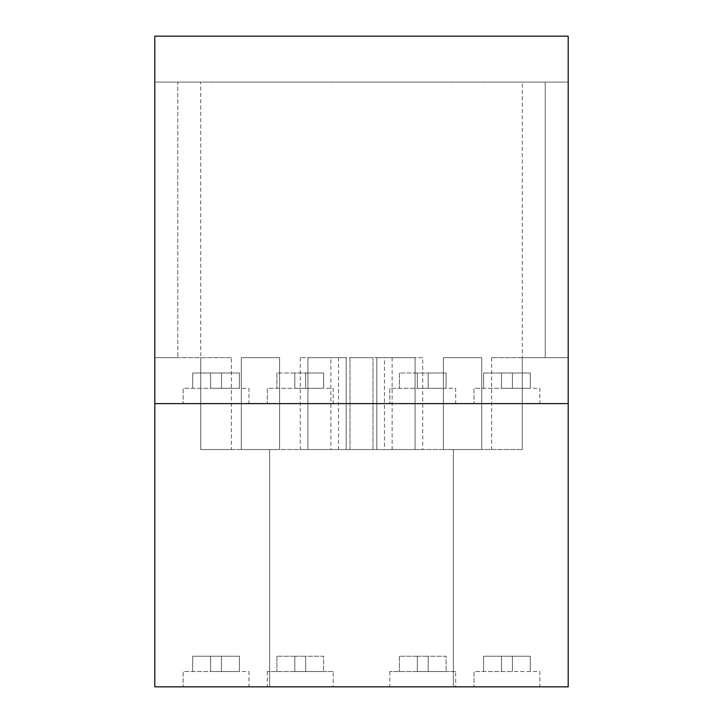 <?xml version="1.0" encoding="UTF-8"?>
<svg xmlns="http://www.w3.org/2000/svg" width="723" height="723" viewBox="0 0 723 723"><rect width="100%" height="100%" fill="white"/><g stroke="black" fill="none" stroke-linecap="round" stroke-linejoin="round"><path stroke-width="0.54" stroke-dasharray="3.62 2.71" d="M330.881 357.668L300.262 357.668L330.881 357.668L330.881 449.534L300.262 449.534L330.881 449.534M300.262 357.668L300.262 449.534M422.738 357.668L392.119 357.668L422.738 357.668L422.738 449.534L392.119 449.534L422.738 449.534M392.119 357.668L392.119 449.534M384.464 357.668L338.536 357.668L384.464 357.668L384.464 449.534L338.536 449.534L384.464 449.534M338.536 357.668L338.536 449.534M231.36 357.668L200.741 357.668L200.741 449.534L231.36 449.534L200.741 449.534L200.741 357.668L177.777 357.668L200.741 357.668L200.741 449.534L453.366 449.534L453.366 686.85L568.197 686.85L568.197 36.15L154.803 36.15L568.197 36.15L568.197 357.668L522.259 357.668L568.197 357.668L568.197 36.15L154.803 36.15L154.803 686.85L154.803 36.15L154.803 357.668L200.741 357.668L154.803 357.668L177.777 357.668L154.803 357.668L154.803 686.85L568.197 686.85L154.803 686.85L453.366 686.85L453.366 449.534L522.259 449.534L200.741 449.534L200.741 357.668L231.36 357.668L231.36 449.534M200.741 82.079L177.777 82.079L200.741 82.079L200.741 357.668M210.61 671.54L248.965 671.54L248.965 686.85L183.136 686.85L248.965 686.85L183.136 686.85L248.965 686.85L248.965 671.54L183.136 671.54L183.136 686.85L183.136 671.54L239.394 671.54L210.61 671.54L210.61 656.231L221.482 656.231L221.482 671.54L221.482 656.231L239.394 656.231L221.482 656.231L221.482 671.54L221.482 656.231L210.61 656.231L210.61 671.54L210.61 656.231L192.698 656.231L210.61 656.231L210.61 671.54L210.61 656.231L221.482 656.231L221.482 671.54L221.482 656.231L239.394 656.231L239.394 671.54L239.394 656.231L221.482 656.231L221.482 671.54L221.482 656.231L210.61 656.231L210.61 671.54L210.61 656.231L192.698 656.231L192.698 671.54L192.698 656.231L210.61 656.231L210.61 671.54M455.662 671.54L389.824 671.54L455.662 671.54L455.662 686.85L389.824 686.85L455.662 686.85M389.824 671.54L389.824 686.85M501.518 671.54L539.864 671.54L539.864 686.85L474.035 686.85L539.864 686.85L474.035 686.85L539.864 686.85L539.864 671.54L474.035 671.54L474.035 686.85L474.035 671.54L512.39 671.54L501.518 671.54L501.518 656.231L483.606 656.231L483.606 671.54L483.606 656.231L501.518 656.231L501.518 671.54L501.518 656.231L512.39 656.231L501.518 656.231L501.518 671.54L501.518 656.231L483.606 656.231L483.606 671.54L483.606 656.231L501.518 656.231L501.518 671.54L501.518 656.231L512.39 656.231L512.39 671.54L512.39 656.231L530.302 656.231L512.39 656.231L512.39 671.54L512.39 656.231L501.518 656.231L501.518 671.54M333.176 671.54L267.338 671.54L333.176 671.54L333.176 686.85L267.338 686.85L333.176 686.85M267.338 671.54L267.338 686.85M294.821 388.296L333.176 388.296L333.176 403.606L267.338 403.606L333.176 403.606L267.338 403.606L333.176 403.606L333.176 388.296L267.338 388.296L267.338 403.606L267.338 388.296L323.606 388.296L294.821 388.296L294.821 372.987L305.693 372.987L294.821 372.987L294.821 388.296L294.821 372.987L276.909 372.987L294.821 372.987L294.821 388.296L294.821 372.987L305.693 372.987L305.693 388.296L305.693 372.987L323.606 372.987L305.693 372.987L305.693 388.296L305.693 372.987L294.821 372.987L294.821 388.296L294.821 372.987L276.909 372.987L276.909 388.296L276.909 372.987L294.821 372.987L294.821 388.296M417.307 388.296L455.662 388.296L455.662 403.606L389.824 403.606L455.662 403.606L389.824 403.606L455.662 403.606L455.662 388.296L389.824 388.296L389.824 403.606L389.824 388.296L446.091 388.296L417.307 388.296L417.307 372.987L428.179 372.987L417.307 372.987L417.307 388.296L417.307 372.987L399.394 372.987L417.307 372.987L417.307 388.296L417.307 372.987L428.179 372.987L428.179 388.296L428.179 372.987L446.091 372.987L428.179 372.987L428.179 388.296L428.179 372.987L417.307 372.987L417.307 388.296L417.307 372.987L399.394 372.987L399.394 388.296L399.394 372.987L417.307 372.987L417.307 388.296M501.518 388.296L539.864 388.296L539.864 403.606L474.035 403.606L539.864 403.606L474.035 403.606L539.864 403.606L539.864 388.296L474.035 388.296L474.035 403.606L474.035 388.296L530.302 388.296L501.518 388.296L501.518 372.987L512.39 372.987L501.518 372.987L501.518 388.296L501.518 372.987L483.606 372.987L501.518 372.987L501.518 388.296L501.518 372.987L501.518 388.296L501.518 372.987L512.39 372.987L512.39 388.296L512.39 372.987L530.302 372.987L512.39 372.987L512.39 388.296L512.39 372.987L501.518 372.987L501.518 388.296M210.61 388.296L248.965 388.296L248.965 403.606L183.136 403.606L248.965 403.606L183.136 403.606L248.965 403.606L248.965 388.296L183.136 388.296L183.136 403.606L183.136 388.296L239.394 388.296L210.61 388.296L210.61 372.987L210.61 388.296L210.61 372.987L221.482 372.987L210.61 372.987L210.61 388.296L210.61 372.987L192.698 372.987L210.61 372.987L210.61 388.296L210.61 372.987L221.482 372.987L221.482 388.296L221.482 372.987L239.394 372.987L221.482 372.987L221.482 388.296L221.482 372.987L210.61 372.987L210.61 388.296M522.259 357.668L522.259 449.534L522.259 357.668L522.259 449.534L522.259 357.668L491.64 357.668L568.197 357.668L522.259 357.668L522.259 82.079L568.197 82.079L154.803 82.079L522.259 82.079M350.013 449.534L372.987 449.534L350.013 449.534L350.013 357.668L372.987 357.668L372.987 449.534L372.987 357.668L350.013 357.668L350.013 449.534M241.31 449.534L279.584 449.534L241.31 449.534L279.584 449.534L241.31 449.534L279.584 449.534L241.31 449.534L279.584 449.534L241.31 449.534L241.31 357.668L279.584 357.668L279.584 449.534L279.584 357.668L279.584 449.534L279.584 357.668L279.584 449.534L279.584 357.668L279.584 449.534L279.584 357.668L241.31 357.668L241.31 449.534L241.31 357.668L279.584 357.668L241.31 357.668L241.31 449.534L241.31 357.668L279.584 357.668L241.31 357.668L241.31 449.534L241.31 357.668L279.584 357.668L241.31 357.668L241.31 449.534M307.917 449.534L346.19 449.534L307.917 449.534L346.19 449.534L307.917 449.534L346.19 449.534L307.917 449.534L307.917 357.668L346.19 357.668L346.19 449.534L346.19 357.668L346.19 449.534L346.19 357.668L346.19 449.534L346.19 357.668L307.917 357.668L307.917 449.534L307.917 357.668L346.19 357.668L307.917 357.668L307.917 449.534L307.917 357.668L346.19 357.668L307.917 357.668L307.917 449.534M481.69 449.534L443.416 449.534L481.69 449.534L443.416 449.534L481.69 449.534L443.416 449.534L481.69 449.534L443.416 449.534L481.69 449.534L481.69 357.668L481.69 449.534L481.69 357.668L443.416 357.668L443.416 449.534L443.416 357.668L443.416 449.534L443.416 357.668L443.416 449.534L443.416 357.668L443.416 449.534L443.416 357.668L481.69 357.668L443.416 357.668L481.69 357.668L481.69 449.534L481.69 357.668L443.416 357.668L481.69 357.668L481.69 449.534M415.083 449.534L376.81 449.534L415.083 449.534L376.81 449.534L415.083 449.534L376.81 449.534L415.083 449.534L415.083 357.668L415.083 449.534L415.083 357.668L376.81 357.668L376.81 449.534L376.81 357.668L376.81 449.534L376.81 357.668L376.81 449.534L376.81 357.668L415.083 357.668L376.81 357.668L415.083 357.668L415.083 449.534M568.197 403.606L154.803 403.606M177.777 82.079L154.803 82.079L177.777 82.079L177.777 357.668L177.777 82.079M269.634 449.534L269.634 686.85L269.634 449.534M323.606 671.54L305.693 671.54L323.606 671.54L323.606 656.231L294.821 656.231L294.821 671.54L300.262 671.54L294.821 671.54L294.821 656.231L305.693 656.231L305.693 671.54L300.262 671.54L305.693 671.54L305.693 656.231L323.606 656.231L323.606 671.54M446.091 671.54L428.179 671.54L446.091 671.54L446.091 656.231L417.307 656.231L417.307 671.54L422.738 671.54L417.307 671.54L417.307 656.231L428.179 656.231L428.179 671.54L422.738 671.54L428.179 671.54L428.179 656.231L446.091 656.231L446.091 671.54M481.69 357.668L443.416 357.668L481.69 357.668M415.083 357.668L376.81 357.668L415.083 357.668M323.606 372.987L323.606 388.296L323.606 372.987L305.693 372.987L305.693 388.296L305.693 372.987L323.606 372.987L323.606 388.296L323.606 372.987M446.091 372.987L446.091 388.296L446.091 372.987L428.179 372.987L428.179 388.296L428.179 372.987L446.091 372.987L446.091 388.296L446.091 372.987M530.302 372.987L530.302 388.296L530.302 372.987L512.39 372.987L512.39 388.296L512.39 372.987L530.302 372.987L530.302 388.296L530.302 372.987M483.606 372.987L483.606 388.296L483.606 372.987L501.518 372.987L483.606 372.987L483.606 388.296L483.606 372.987M239.394 372.987L239.394 388.296L239.394 372.987L221.482 372.987L221.482 388.296L221.482 372.987L239.394 372.987L239.394 388.296L239.394 372.987M192.698 372.987L192.698 388.296L192.698 372.987L210.61 372.987L192.698 372.987L192.698 388.296L192.698 372.987M512.39 372.987L512.39 388.296L512.39 372.987M428.179 372.987L428.179 388.296L428.179 372.987M399.394 372.987L399.394 388.296L399.394 372.987M305.693 372.987L305.693 388.296L305.693 372.987M276.909 372.987L276.909 388.296L276.909 372.987M221.482 372.987L221.482 388.296L221.482 372.987M428.179 656.231L428.179 671.54L428.179 656.231M417.307 656.231L417.307 671.54L417.307 656.231L399.394 656.231L417.307 656.231M399.394 656.231L399.394 671.54L399.394 656.231M530.302 656.231L530.302 671.54L530.302 656.231L512.39 656.231L512.39 671.54L512.39 656.231L530.302 656.231L530.302 671.54L530.302 656.231M305.693 656.231L305.693 671.54L305.693 656.231M294.821 656.231L294.821 671.54L294.821 656.231L276.909 656.231L294.821 656.231M276.909 656.231L276.909 671.54L276.909 656.231M512.39 656.231L512.39 671.54L512.39 656.231M239.394 656.231L239.394 671.54L239.394 656.231M192.698 656.231L192.698 671.54L192.698 656.231M545.223 82.079L545.223 357.668L545.223 82.079M491.64 357.668L491.64 449.534"/><path stroke-width="1.08" d="M568.197 403.606L568.197 686.85L154.803 686.85L154.803 36.15L568.197 36.15L568.197 403.606L154.803 403.606"/></g></svg>
